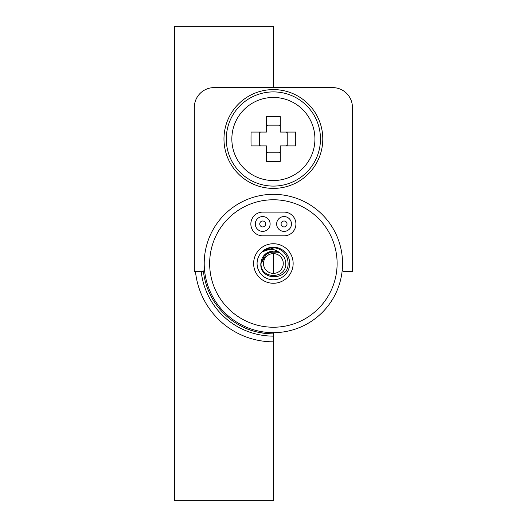 <?xml version="1.0" encoding="UTF-8"?>
<svg xmlns="http://www.w3.org/2000/svg" width="527" height="527" viewBox="0 0 527 527"><rect width="100%" height="100%" fill="white"/><g stroke="black" fill="none" stroke-linecap="round" stroke-linejoin="round"><path stroke-width="0.79" d="M195.451 271.405A78.332 78.332 0 0 0 273.381 341.832L273.381 500.65L174.569 500.65L174.569 26.35L273.381 26.35L273.381 87.614M273.381 253.619L273.381 273.381M203.402 271.227A70.407 70.407 0 0 0 273.381 333.907L273.381 341.832M243.362 327.181C251.32 331.259 261.326 333.499 273.381 333.907L273.381 332.669M201.189 271.405A72.627 72.627 0 0 0 273.381 336.127M342.234 270.101L343.538 271.405L352.431 271.405L352.431 107.376A19.762 19.762 0 0 0 332.669 87.614L214.094 87.614A19.762 19.762 0 0 0 194.331 107.376L194.331 271.405L203.224 271.405L204.529 270.101M286.49 145.913A14.822 14.822 0 0 0 287.215 144.319L287.215 145.913M280.298 152.83L278.704 152.83A14.822 14.822 0 0 0 280.298 152.105M266.464 152.105A14.822 14.822 0 0 0 268.059 152.83L266.464 152.83M259.547 145.913L259.547 144.319A14.822 14.822 0 0 0 260.272 145.913M223.975 138.996A49.406 49.406 0 0 1 273.381 89.59A49.406 49.406 0 0 1 322.787 138.996A49.406 49.406 0 0 1 273.381 188.402A49.406 49.406 0 0 1 223.975 138.996M260.272 132.079A14.822 14.822 0 0 0 259.547 133.674L259.547 132.079M266.464 125.162L268.059 125.162A14.822 14.822 0 0 0 266.464 125.887M280.298 125.887A14.822 14.822 0 0 0 278.704 125.162L280.298 125.162M287.215 132.079L287.215 133.674A14.822 14.822 0 0 0 286.49 132.079M266.464 116.678A140.788 36.442 -0 0 1 280.298 116.678L280.298 132.079L295.7 132.079A140.788 36.442 90 0 1 295.7 145.913L280.298 145.913L280.298 161.315A140.788 36.442 180 0 1 266.464 161.315L266.464 145.913L251.063 145.913A140.788 36.442 -90 0 1 251.063 132.079L266.464 132.079L266.464 116.678M268.059 125.162L278.704 125.162M259.547 144.319L259.547 133.674M287.215 133.674L287.215 144.319M278.704 152.83L268.059 152.83M283.262 263.5A9.881 9.881 0 0 1 273.381 273.381A9.881 9.881 0 0 1 263.5 263.5A9.881 9.881 0 0 1 273.381 253.619A9.881 9.881 0 0 1 283.262 263.5M290.469 227.684A7.411 7.411 0 0 0 287.762 217.559A7.411 7.411 0 0 0 277.637 220.273A7.411 7.411 0 0 0 280.344 230.391A7.411 7.411 0 0 0 290.469 227.684M256.293 227.684A7.411 7.411 0 0 0 266.418 230.391A7.411 7.411 0 0 0 269.126 220.273A7.411 7.411 0 0 0 259.007 217.559A7.411 7.411 0 0 0 256.293 227.684M286.622 225.457A2.964 2.964 0 0 0 285.535 221.406A2.964 2.964 0 0 0 281.484 222.493A2.964 2.964 0 0 0 282.571 226.544A2.964 2.964 0 0 0 286.622 225.457M260.14 225.457A2.964 2.964 0 0 0 264.192 226.544A2.964 2.964 0 0 0 265.279 222.493A2.964 2.964 0 0 0 261.227 221.406A2.964 2.964 0 0 0 260.14 225.457M293.144 263.5A19.762 19.762 0 0 0 273.381 243.737A19.762 19.762 0 0 0 253.619 263.5A19.762 19.762 0 0 0 273.381 283.262A19.762 19.762 0 0 0 293.144 263.5M209.647 263.5A63.734 63.734 0 0 0 273.381 327.234A63.734 63.734 0 0 0 337.115 263.5A63.734 63.734 0 0 0 273.381 199.766A63.734 63.734 0 0 0 209.647 263.5M204.212 263.5A69.169 69.169 0 0 0 273.381 332.669A69.169 69.169 0 0 0 342.55 263.5A69.169 69.169 0 0 0 273.381 194.331A69.169 69.169 0 0 0 204.212 263.5M289.685 263.5A16.304 16.304 0 0 1 273.381 279.804A16.304 16.304 0 0 1 257.077 263.5A16.304 16.304 0 0 1 273.381 247.196A16.304 16.304 0 0 1 289.685 263.5M280.45 253.368C275.16 248.698 269.376 248.079 263.085 251.524C266.326 248.79 270.061 247.532 274.297 247.73C283.085 249.363 287.696 254.62 288.117 263.5C288.625 280.878 259.561 281.339 260.845 263.5L261.517 260.061A12.352 12.352 0 0 1 280.45 253.368C283.862 255.891 285.627 259.264 285.733 263.5C286.457 279.429 260.305 279.435 261.03 263.5L264.666 254.752L273.434 251.148M261.03 263.5L267.196 252.822L279.527 252.795M284.053 235.832A11.857 11.857 0 0 0 295.91 223.975A11.857 11.857 0 0 0 284.053 212.117L262.709 212.117A11.857 11.857 0 0 0 250.852 223.975A11.857 11.857 0 0 0 262.709 235.832L284.053 235.832M263.085 251.524L274.297 247.73M314.922 138.996A41.541 41.541 0 0 0 261.082 99.32A41.541 41.541 0 0 0 273.381 180.537A41.541 41.541 0 0 0 314.922 138.996M226.287 138.996A47.094 47.094 0 0 1 273.381 91.902A47.094 47.094 0 0 1 320.475 138.996A47.094 47.094 0 0 1 273.381 186.09A47.094 47.094 0 0 1 226.287 138.996"/></g></svg>
